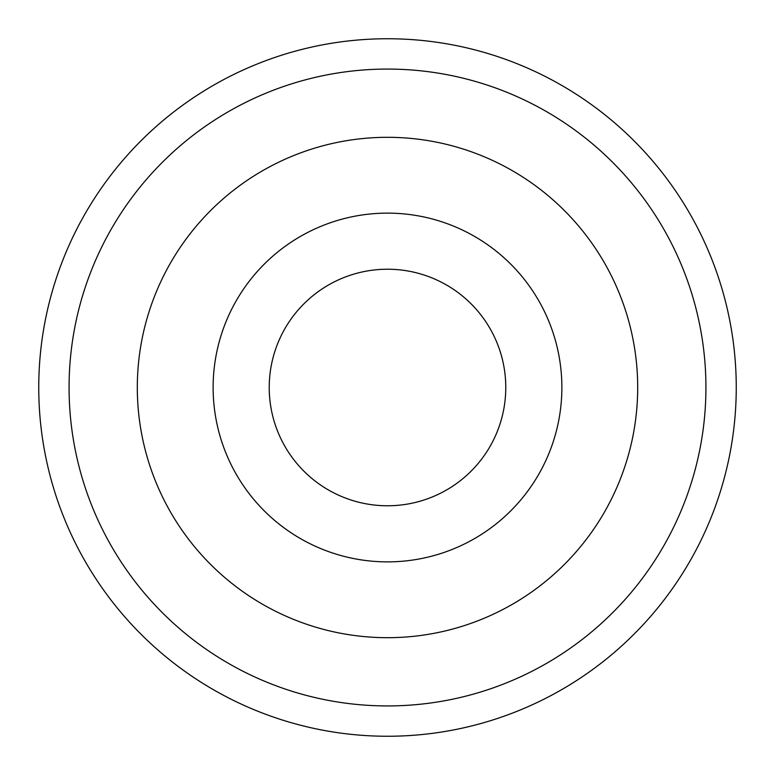 <?xml version="1.0" encoding="UTF-8"?>
<svg xmlns="http://www.w3.org/2000/svg" width="775" height="775" viewBox="0 0 775 775"><rect width="100%" height="100%" fill="white"/><g stroke="black" fill="none" stroke-linecap="round" stroke-linejoin="round"><path stroke-width="1.16" d="M269.225 387.5A118.275 118.275 0 0 1 387.5 269.225A118.275 118.275 0 0 1 505.775 387.5A118.275 118.275 0 0 1 387.5 505.775A118.275 118.275 0 0 1 269.225 387.5M69.072 387.5A318.428 318.428 0 0 1 387.5 69.072A318.428 318.428 0 0 1 705.928 387.5A318.428 318.428 0 0 1 387.5 705.928A318.428 318.428 0 0 1 69.072 387.5M38.75 387.5A348.75 348.75 0 0 1 387.5 38.75A348.75 348.75 0 0 1 736.25 387.5A348.75 348.75 0 0 1 387.5 736.25A348.75 348.75 0 0 1 38.75 387.5M213.125 387.5A174.375 174.375 0 0 1 387.5 213.125A174.375 174.375 0 0 1 561.875 387.5A174.375 174.375 0 0 1 387.5 561.875A174.375 174.375 0 0 1 213.125 387.5M137.311 387.5A250.189 250.189 0 0 1 387.5 137.311A250.189 250.189 0 0 1 637.689 387.5A250.189 250.189 0 0 1 387.5 637.689A250.189 250.189 0 0 1 137.311 387.5"/></g></svg>
